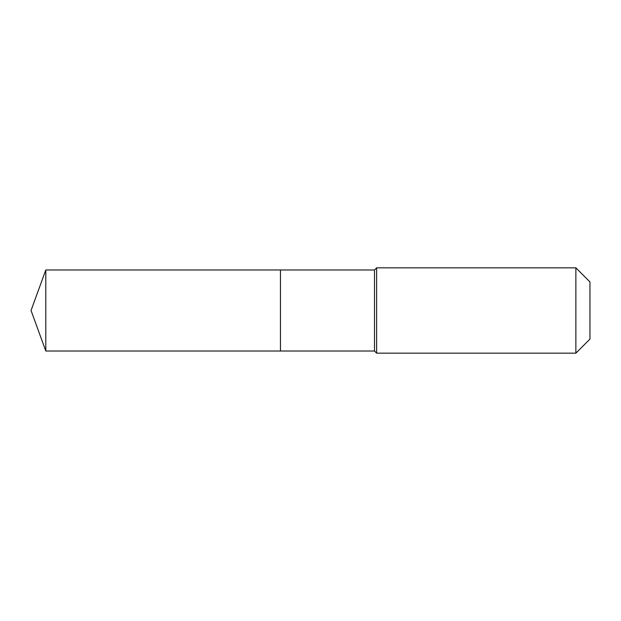 <?xml version="1.0" encoding="UTF-8"?>
<svg xmlns="http://www.w3.org/2000/svg" width="621" height="621" viewBox="0 0 621 621"><rect width="100%" height="100%" fill="white"/><g stroke="black" fill="none" stroke-linecap="round" stroke-linejoin="round"><path stroke-width="0.93" d="M31.05 310.5L45.799 269.972L374.494 269.972L376.629 267.837L575.869 267.837L589.95 281.918L589.95 339.082L575.869 353.163L376.629 353.163L374.494 351.028L45.799 351.028L31.05 310.5L45.799 351.028L45.799 269.972M589.95 339.082L575.869 353.163L376.629 353.163L374.494 351.028L280.451 351.028L280.451 269.972L280.451 351.028L45.799 351.028M374.494 351.028L374.494 269.972M376.629 353.163L376.629 267.837M575.869 353.163L575.869 267.837"/></g></svg>

